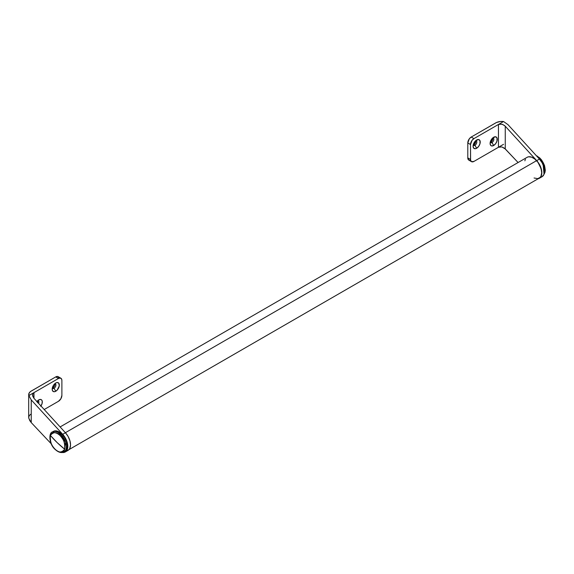 <?xml version="1.0" encoding="UTF-8"?>
<svg xmlns="http://www.w3.org/2000/svg" width="574" height="574" viewBox="0 0 574 574"><rect width="100%" height="100%" fill="white"/><g stroke="black" fill="none" stroke-linecap="round" stroke-linejoin="round"><path stroke-width="0.86" d="M68.988 449.621L539.201 178.141A12.04 6.953 -120 0 0 536.575 160.663L65.386 432.703L536.575 160.663A12.04 6.953 -120 0 0 527.162 157.29L60.119 426.934M534.064 178.005L537.788 178.643L540.177 177.359L540.988 176.146L541.691 172.803L541.103 168.691L538.032 162.442L534.982 159.156L531.668 157.168L528.575 156.788L527.269 157.233M525.375 159.292L524.858 160.828M491.975 142.553A2.648 1.528 120 0 0 493.812 139.747A2.648 1.528 120 0 0 492.686 137.975A2.648 1.528 -60 0 1 493.303 138.097A2.648 1.528 -60 0 1 493.705 140.221A2.648 1.528 -60 0 1 491.975 142.553L490.957 141.965A2.648 1.528 120 0 0 492.686 137.975L492.277 140.565L490.239 142.208A2.648 1.528 120 0 0 490.957 141.965L491.975 142.553A2.648 1.528 -60 0 1 490.648 142.682A2.648 1.528 -60 0 1 490.246 142.208A2.648 1.528 120 0 0 491.975 142.553L493.676 145.502L491.975 142.553M493.676 137.243A5.058 2.92 -60 0 1 497.256 139.31A5.058 2.92 -60 0 1 493.676 145.502L495.663 143.658L496.984 141.046L496.984 137.889L495.663 136.791L492.98 137.724L490.375 141.699L490.103 143.435L490.705 145.38L491.688 145.954L493.676 145.502A5.058 2.92 -60 0 1 490.103 143.435A5.058 2.92 -60 0 1 493.676 137.243L493.676 137.243M474.949 145.308A2.648 1.528 120 0 0 476.786 142.503A2.648 1.528 120 0 0 475.659 140.73A2.648 1.528 -60 0 1 476.276 140.845A2.648 1.528 -60 0 1 476.678 142.969A2.648 1.528 -60 0 1 474.949 145.308L473.93 144.713A2.648 1.528 120 0 0 475.659 140.73L475.25 143.321L473.213 144.964A2.648 1.528 120 0 0 473.93 144.713L474.949 145.308A2.648 1.528 -60 0 1 473.622 145.437A2.648 1.528 -60 0 1 473.213 144.964A2.648 1.528 120 0 0 474.949 145.308L476.65 148.257L474.949 145.308M476.65 139.999A5.058 2.92 -60 0 1 480.23 142.058A5.058 2.92 -60 0 1 476.65 148.257L478.637 146.413L479.957 143.801L479.957 140.637L478.637 139.547L475.954 140.479L473.349 144.454L473.076 146.191L473.679 148.135L475.286 148.731L476.65 148.257A5.058 2.92 -60 0 1 473.076 146.191A5.058 2.92 -60 0 1 476.65 139.999L476.65 139.999M540.629 177.237L541.942 176.785L543.843 174.697L544.554 171.325L543.965 167.185L542.172 162.88L539.438 159.07L536.712 160.641A12.233 7.06 60 0 1 539.295 178.313L542.021 176.742A12.233 7.06 -120 0 0 539.438 159.07L507.983 124.651L503.541 121.523A8.667 5.008 180 0 0 495.721 122.893L471.204 137.05L496.517 122.484L500.37 121.501L503.541 121.523L473.93 138.621L471.204 137.05L469.31 138.8L467.796 142.948L470.522 144.519L470.522 159.457A4.814 2.784 -60 0 0 471.519 161.667A4.814 2.784 -60 0 0 473.93 161.423L471.519 161.667L470.587 160.189L470.522 144.519L472.036 140.372L473.93 138.621L503.541 121.523L507.983 124.651L539.438 159.07L536.712 160.641L505.256 126.223L502.788 124.486L500.011 123.998L498.447 124.465L498.447 147.274L473.93 161.423L503.541 144.325L498.447 147.274L501.848 146.937L504.524 148.25L518.085 162.528L505.256 148.917L505.256 126.223L536.712 160.641L539.445 164.451L541.698 170.887L541.634 174.718L540.299 177.495L537.903 178.815M539.295 178.313A12.233 7.06 60 0 1 538.118 178.765M467.796 142.948L467.796 157.886L468.793 160.096A4.814 2.784 120 0 1 467.796 157.886L467.796 142.948L470.522 144.519A4.814 2.784 -60 0 1 473.93 138.621L471.204 137.05A4.814 2.784 120 0 0 467.796 142.948M469.31 160.282L470.536 160.16M470.522 159.457L467.796 157.886L470.522 159.457M504.524 125.534L505.256 126.223L505.256 148.917L501.848 146.937L498.447 147.274L498.447 124.465L501.848 124.163L504.524 125.534M38.58 403.371A2.648 1.528 120 0 0 37.741 400.638A2.648 1.528 -60 0 1 38.35 400.76A2.648 1.528 -60 0 1 38.58 403.371M40.718 406.32L42.031 403.709L42.239 401.204L41.701 400.028L40.718 399.454L38.731 399.906A5.058 2.92 -60 0 1 42.103 400.724A5.058 2.92 -60 0 1 40.962 405.976M37.697 402.41A2.648 1.528 120 0 0 37.741 400.638L37.561 402.761M54.76 383.726L54.587 385.857L53.03 387.715L54.056 388.304L55.757 391.253A5.058 2.92 -60 0 1 52.184 389.194A5.058 2.92 -60 0 1 55.757 382.994L53.769 384.838L52.248 388.347L52.456 390.614L53.769 391.705L55.061 391.576L57.127 390.148L59.265 385.907L58.727 383.116L57.127 382.521L55.757 382.994A5.058 2.92 -60 0 1 59.33 385.061A5.058 2.92 -60 0 1 55.757 391.253L54.056 388.304A2.648 1.528 120 0 0 55.893 385.498A2.648 1.528 120 0 0 54.767 383.733A2.648 1.528 -60 0 1 55.377 383.848A2.648 1.528 -60 0 1 55.786 385.972A2.648 1.528 -60 0 1 54.056 388.304L53.03 387.715A2.648 1.528 120 0 0 54.767 383.733M66.606 450.913L69.009 449.6L69.827 448.366L70.537 445.001L69.949 440.854L68.155 436.549L65.422 432.739L33.966 398.32L65.422 432.739L62.695 434.31L31.24 399.899L31.24 422.593L51.222 443.795L31.24 422.593L31.24 399.899L28.865 395.572L33.966 392.63L32.919 393.671L32.553 395.113L33.966 398.32L33.966 392.63L58.483 378.474L60.37 378.044L61.626 379.084L61.884 380.44L61.884 395.386L60.887 398.743L58.483 401.283L44.205 409.527L58.483 401.283A4.814 2.784 -60 0 0 61.884 395.386L61.884 380.44A4.814 2.784 -60 0 0 60.887 378.237A4.814 2.784 -60 0 0 58.483 378.474L28.865 395.572L29.073 393.147L30.537 391.518L55.757 376.903L58.483 378.474L55.757 376.903L31.24 391.059A8.667 5.008 180 0 0 28.7 394.596A8.667 5.008 180 0 0 28.865 395.572L31.24 399.899L62.695 434.31A12.233 7.06 60 0 1 65.278 451.982A12.233 7.06 60 0 1 62.344 452.513L65.199 452.025L67.101 449.944L67.617 448.387L67.223 442.425L65.429 438.127L62.695 434.31L65.422 432.739A12.233 7.06 -120 0 1 68.005 450.411L65.278 451.982M28.7 394.596L28.7 417.406A8.667 5.008 0 0 0 28.865 418.381L31.24 422.593L29.726 420.548L28.722 417.772L29.073 415.949L30.537 414.328M36.901 401.542A5.058 2.92 -60 0 1 38.731 399.906L36.743 401.75M59.1 378.137L57.651 376.472L55.757 376.903A4.814 2.784 120 0 1 58.168 376.666L60.887 378.237M53.03 387.715L52.313 387.967A2.648 1.528 120 0 0 53.03 387.715M54.056 388.304A2.648 1.528 -60 0 1 52.729 388.44A2.648 1.528 -60 0 1 52.32 387.967A2.648 1.528 120 0 0 54.056 388.304M32.919 393.671L33.966 392.63L33.966 398.32L32.646 395.924L32.919 393.671M537.522 156.472A0.961 0.56 120 0 0 537.329 156.114A0.961 0.56 120 0 0 536.848 156.164L543.018 162.98L544.037 174.238A11.559 6.673 -120 0 0 536.848 156.164L536.848 156.164A11.559 6.673 -120 0 0 536.712 156.085L536.848 156.164A0.961 0.56 -60 0 1 537.329 156.114A0.961 0.56 -60 0 1 537.522 156.472A10.705 6.178 60 0 1 545.092 169.581M64.912 451.415L66.914 448.861L67.316 445.446L66.476 441.413L64.532 437.374L61.762 433.944L60.815 434.489L52.442 431.928A11.559 6.673 60 0 1 60.815 434.489L59.947 435.429C56.69 431.77 53.497 431.756 50.369 435.401C50.017 441.736 51.603 446.342 55.133 449.22A10.705 6.178 -120 0 0 64.719 449.248A96.317 70.408 -160.8 0 1 57.12 442.568A96.317 70.408 -160.8 0 1 50.369 435.401L57.12 442.568L64.719 449.248C65.752 444.649 64.166 440.043 59.947 435.429C55.448 431.634 52.256 431.626 50.369 435.401A10.705 6.178 -120 0 0 55.133 449.22L55.169 449.456C58.469 452.434 61.411 453.259 63.994 451.946L64.941 451.401A11.559 6.673 -120 0 0 61.762 433.944L60.815 434.489A11.559 6.673 60 0 1 63.994 451.946L65.723 442.532L60.815 434.489L59.947 435.429C63.477 438.314 65.063 442.92 64.719 449.248C61.583 452.893 58.39 452.886 55.133 449.22L55.405 449.478M53.002 431.634L55.52 430.837L57.02 431.045L61.762 433.944A11.559 6.673 -120 0 0 53.382 431.383L52.442 431.928C48.568 432.767 48.84 444.147 55.169 449.456M471.519 161.667L468.793 160.096M536.238 155.568L539.797 157.979L541.634 160.031L544.496 165.384L545.3 170.191L544.977 172.394L543.944 174.46"/></g></svg>
